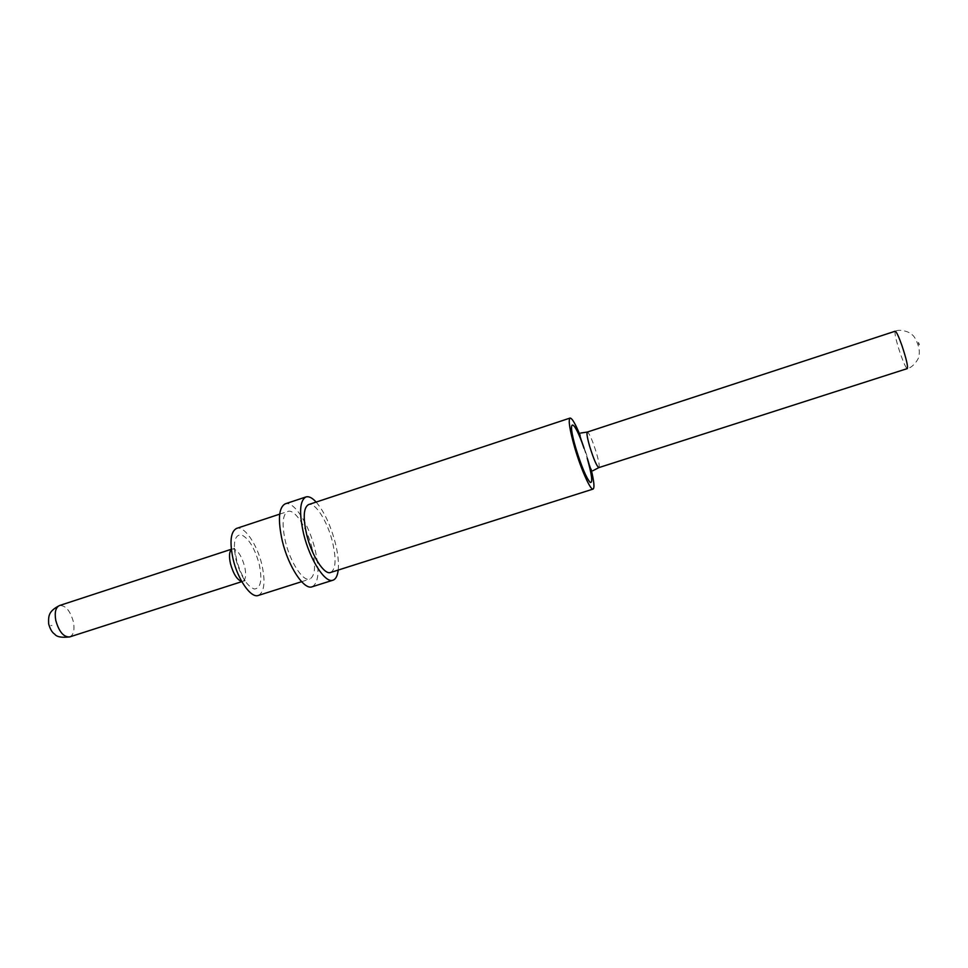 <?xml version="1.0" encoding="UTF-8"?>
<svg xmlns="http://www.w3.org/2000/svg" width="968" height="968" viewBox="0 0 968 968"><rect width="100%" height="100%" fill="white"/><g stroke="black" fill="none" stroke-linecap="round" stroke-linejoin="round"><path stroke-width="0.73" stroke-dasharray="4.84 3.63" d="M258.335 595.441C264.397 592.041 265.583 581.792 261.892 564.671C257.21 544.415 244.19 525.37 236.591 528.395M312.132 548.445C307.243 528.068 294.72 508.648 287.847 511.443C282.487 514.395 281.7 524.499 285.475 541.741C290.412 562.674 303.19 581.962 309.784 579.094C315.253 575.875 316.028 565.651 312.132 548.445M312.119 586.789C318.823 582.796 319.779 570.261 314.975 549.159C308.998 524.257 293.691 500.432 285.221 503.844M338.207 570.067C338.933 562.65 337.941 553.502 335.231 542.625C330.499 525.031 324.147 511.515 316.149 502.077M330.632 572.475C335.848 569.329 336.453 559.129 332.472 541.874C327.499 521.437 315.193 501.872 308.611 504.57M591.085 469.165L580.122 435.358M598.865 467.604C599.761 466.588 598.926 461.627 596.373 452.758C592.416 440.198 589.403 433.301 587.334 432.055M231.352 549.509L232.32 548.941C237.148 549.11 241.262 554.954 244.65 566.462C246.404 574.738 245.787 579.687 242.811 581.32L241.697 581.417M235.938 559.407C240.742 576.299 246.876 586.172 254.342 589.04C260.803 588.362 262.425 580.05 259.206 564.126C254.669 547.997 248.703 538.22 241.31 534.796C234.571 534.735 232.78 542.939 235.938 559.407M918.886 344.584C918.148 342.031 918.208 341.74 919.068 343.713C919.806 346.266 919.745 346.556 918.886 344.584M895.182 331.213C894.408 333.488 896.211 341.184 900.567 354.3C903.834 363.436 906.072 368.203 907.306 368.59C913.417 367.525 919.213 358.027 918.85 356.284C919.624 353.09 919.431 349.545 918.245 345.661C916.381 339.865 914.215 336.114 911.759 334.408C911.033 332.774 900.772 328.479 895.182 331.213M50.796 625.461L51.994 625.546L50.796 625.461M69.684 636.92C73.592 635.02 74.826 629.999 73.399 621.892C70.228 610.687 65.594 605.23 59.508 605.532M584.055 448.365L587.213 458.227M592.839 470.738C592.174 471.174 591.823 472.686 587.37 457.114L581.09 438.444C579.735 434.475 579.578 432.684 580.619 433.059M241.819 581.635L244.287 580.885C247.07 581.599 241.964 578.295 236.737 560.69C233.941 545.504 235.055 548.578 233.76 548.433L231.328 549.267M279.692 514.141L287.847 511.443M301.605 581.695L309.784 579.094"/><path stroke-width="1.45" d="M279.692 514.141L236.591 528.395C230.65 531.541 229.464 541.681 233.022 558.814C237.741 579.626 251.039 598.526 258.335 595.441L301.605 581.695M316.149 502.077C312.24 497.806 308.84 496.1 305.973 496.947L285.221 503.844C278.663 507.438 277.695 519.804 282.293 540.943C288.367 566.691 304.061 590.311 312.119 586.789L332.98 580.195C335.787 579.191 337.529 575.815 338.207 570.067M305.973 496.947C299.717 500.444 298.943 512.786 303.649 533.973C309.845 559.794 325.26 583.607 332.98 580.195M580.122 435.358C575.403 423.827 572.052 418.067 570.067 418.067L308.611 504.57C303.492 507.45 302.863 517.541 306.723 534.82C311.769 555.813 324.316 575.246 330.632 572.475L593.094 489.07C594.703 487.908 594.037 481.265 591.085 469.165M570.067 418.067C568.119 419.955 569.668 429.78 574.689 447.543C580.969 469.202 590.577 490.679 593.094 489.07M598.865 467.604L907.306 368.59C908.105 366.412 906.29 358.68 901.874 345.394C898.606 336.247 896.368 331.516 895.182 331.213L587.334 432.055C586.439 433.011 587.261 437.923 589.802 446.817C593.808 459.51 596.82 466.443 598.865 467.604L592.839 470.738M587.213 458.227C591.932 475.01 592.936 483.092 590.238 482.475C586.342 478.047 581.587 466.757 575.96 448.632C566.365 416.542 573.855 417.898 584.055 448.365M241.697 581.417C237.112 579.88 233.373 573.976 230.481 563.715C228.944 556.624 229.234 551.881 231.352 549.509M69.684 636.92C61.625 637.827 56.652 636.908 54.74 634.185C52.163 632.6 50.142 629.164 48.654 623.876C48.412 616.168 48.231 611.34 59.508 605.532C55.648 607.384 54.414 612.369 55.793 620.476C59.012 631.765 63.646 637.246 69.684 636.92L241.819 581.635M59.508 605.532L231.328 549.267M587.334 432.055L580.619 433.059"/></g></svg>

